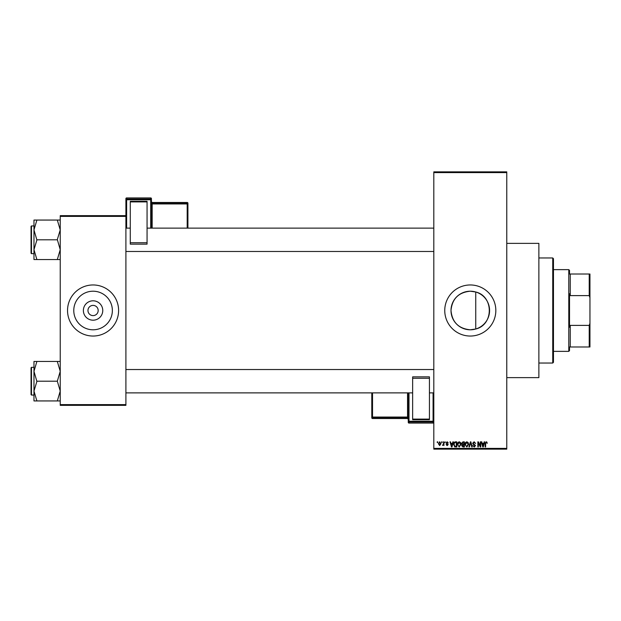 <?xml version="1.0" encoding="UTF-8"?>
<svg xmlns="http://www.w3.org/2000/svg" width="621" height="621" viewBox="0 0 621 621"><rect width="100%" height="100%" fill="white"/><g stroke="black" fill="none" stroke-linecap="round" stroke-linejoin="round"><path stroke-width="0.93" d="M470.291 291.21A19.29 19.29 0 0 0 451.001 310.5A19.29 19.29 0 0 0 470.291 329.79L475.748 329.006C493.765 324.868 493.827 296.17 475.748 291.994L470.291 291.21C458.554 292.351 452.127 298.779 451.001 310.492C452.135 322.237 458.57 328.664 470.291 329.79A19.29 19.29 0 0 0 489.581 310.5A19.29 19.29 0 0 0 470.291 291.21M470.291 284.961A25.539 25.539 0 0 0 444.752 310.5A25.539 25.539 0 0 0 470.291 336.039A25.539 25.539 0 0 0 495.83 310.5A25.539 25.539 0 0 0 470.291 284.961M506.775 243.37L538.873 243.37L538.873 377.63L506.775 377.63M93.072 320.188A9.688 9.688 0 0 1 83.377 310.5A9.688 9.688 0 0 1 93.072 300.812A9.688 9.688 0 0 1 102.76 310.5A9.688 9.688 0 0 1 93.072 320.188M93.072 305.392A5.108 5.108 0 0 0 87.965 310.5A5.108 5.108 0 0 0 93.072 315.608A5.108 5.108 0 0 0 98.18 310.5A5.108 5.108 0 0 0 93.072 305.392M93.072 291.21A19.29 19.29 0 0 0 73.775 310.5A19.29 19.29 0 0 0 93.072 329.79A19.29 19.29 0 0 0 112.362 310.5A19.29 19.29 0 0 0 93.072 291.21M93.072 284.961A25.539 25.539 0 0 0 67.534 310.5A25.539 25.539 0 0 0 93.072 336.039A25.539 25.539 0 0 0 118.603 310.5A25.539 25.539 0 0 0 93.072 284.961M441.632 442.563L441.632 441.834L442.098 441.834L442.098 442.563L441.632 442.563M443.495 443.759L443.495 441.834L443.953 441.834L443.953 445.552L443.495 444.954L442.501 445.412L443.495 443.759M444.822 442.563L445.28 441.834L444.822 442.563M446.01 442.967L447.136 441.772L448.269 442.959L447.104 442.299L446.476 442.874L448.199 444.558L447.159 445.614L446.08 444.551L447.136 445.086L447.741 444.628L446.01 442.967M452.484 443.363L452.888 441.834L453.377 441.834L451.964 446.941L451.475 446.941L449.992 441.834L450.481 441.834L450.885 443.363L452.484 443.363M459.214 441.772L460.549 442.571L461.007 444.318L459.206 447.011L457.421 444.38L457.887 442.548L459.214 441.772M466.845 441.772L468.172 442.571L468.63 444.318L466.837 447.011L465.051 444.38L465.509 442.548L466.845 441.772M486.196 441.772L486.926 442.129L487.206 443.363L486.181 442.362L485.676 442.75L485.614 446.941L485.148 446.941L485.148 443.472L486.196 441.772M433.807 448.401L506.775 448.401L506.775 449.13L433.807 449.13L433.807 171.87L506.775 171.87L506.775 172.599L433.807 172.599M506.775 448.401L506.775 172.599M483.798 443.363L484.194 441.834L484.683 441.834L483.27 446.941L482.781 446.941L481.298 441.834L481.787 441.834L482.191 443.363L483.798 443.363M480.305 445.925L480.305 441.834L480.77 441.834L480.77 446.941L480.274 446.941L478.317 442.851L478.317 446.941L477.852 446.941L477.852 441.834L478.349 441.834L480.305 445.925M472.674 443.247L474.126 441.772L475.663 443.495L474.087 442.362L473.14 443.239L475.531 445.606L474.211 447.011L472.814 445.482L474.196 446.414L474.918 445.071L473.381 444.465L472.674 443.247M468.94 446.941L470.4 441.834L470.85 441.834L472.232 446.941L471.75 446.941L470.656 442.431L469.429 446.941L468.94 446.941M461.535 443.332L462.948 441.834L464.384 441.834L464.384 446.941L462.94 446.941L461.667 445.661L462.171 444.589L461.535 443.332M453.64 444.419C453.516 442.959 454.106 442.105 455.395 441.834L456.761 441.834L456.761 446.941L454.719 446.848L453.64 444.419M438.387 443.728L439.676 441.772L440.972 443.689L439.676 445.614L438.387 443.728M437.254 442.563L437.254 441.834L437.72 441.834L437.72 442.563L437.254 442.563M60.237 215.65L125.9 215.65L125.9 216.38L60.237 216.38L60.237 215.65M125.9 404.62L125.9 405.35L60.237 405.35L60.237 404.62L125.9 404.62L125.9 216.38M60.237 404.62L60.237 216.38M483.208 445.443L483.643 443.953L482.346 443.953L482.991 446.414L483.208 445.443M466.837 446.414L468.164 444.31L466.845 442.362L465.517 444.395L465.711 445.552L466.837 446.414M463.926 446.344L463.926 444.822L462.56 444.869L462.133 445.575L463.926 446.344M463.926 444.225L463.926 442.431L462.459 442.494L462.001 443.332L463.926 444.225M459.206 446.414L460.541 444.31L459.214 442.362L457.887 444.395L458.081 445.552L459.206 446.414M456.295 446.344L456.295 442.431L455.457 442.431L454.293 443.177L454.106 444.426L454.813 446.243L456.295 446.344M451.894 445.443L452.329 443.953L451.04 443.953L451.684 446.414L451.894 445.443M439.691 445.086L440.506 443.697L439.668 442.299L438.853 443.697L439.691 445.086M552.737 363.037L552.737 257.963L553.466 258.693L553.466 362.307L552.737 363.037L538.873 363.037M552.737 257.963L538.873 257.963M475.748 291.994L475.748 329.006M33.969 371.335L33.969 391.075L36.887 381.441L33.969 371.335L36.887 361.461L33.969 361.461L33.969 371.335M31.485 395.065L31.05 394.63L31.05 367.779L31.485 367.337L31.485 395.065L33.969 395.065M60.237 361.461L57.318 361.461L60.237 371.335L57.318 381.201L36.887 381.201M57.318 361.461L36.887 361.461M57.318 381.201L60.237 391.075L57.318 400.941L36.887 400.941L33.969 391.075L33.969 400.941L36.887 400.941M57.318 400.941L60.237 400.941M569.519 346.984L570.249 346.984L569.519 346.984L569.519 350.632L568.789 351.362L568.789 269.638L553.466 269.638M568.789 269.638L569.519 270.368L569.519 274.016L570.249 274.016L570.249 295.619L569.519 293.78L569.519 327.22L570.249 325.381L570.249 346.984L589.22 346.984L589.22 325.381L589.95 323.324L589.95 346.984L589.22 346.984M589.22 274.016L589.95 274.016L589.95 297.676L589.22 295.619L589.22 274.016L569.519 274.016M570.249 325.381L589.22 325.381M589.95 297.676L589.95 323.324M570.249 295.619L589.22 295.619M60.237 220.059L57.318 220.059L60.237 229.925L57.318 239.559L60.237 249.665L57.318 259.539L36.887 259.539L33.969 249.665L36.887 240.032L33.969 229.925L36.887 220.059L33.969 220.059L33.969 259.539L36.887 259.539M31.05 253.221L31.05 226.37L31.485 225.935L31.485 253.663L31.05 253.221M57.318 220.059L36.887 220.059M57.318 239.799L36.887 239.799M57.318 259.539L60.237 259.539M151.439 198.65A0.73 0.73 0 0 0 150.709 197.92L126.63 197.92L126.63 198.999L150.709 198.999L150.709 197.92A0.73 0.73 180 0 1 151.439 198.65L151.439 228.124M130.278 201.313L147.061 201.313L147.061 201.903L130.278 201.903L130.278 201.313M147.061 242.741L147.061 244.146L130.278 244.146L130.278 242.741L147.061 242.741L147.061 201.903M147.061 244.146L130.278 244.146M130.278 242.741L130.278 201.903M125.9 215.65L125.9 198.65A0.73 0.73 180 0 1 126.63 197.92L150.709 197.92M187.922 203.207A0.73 0.73 0 0 0 187.193 202.477L152.168 202.477L152.168 203.199L187.193 203.199L187.193 202.477A0.73 0.73 0 0 1 187.922 203.207L187.922 228.124M408.269 422.35A0.73 0.73 0 0 0 408.998 423.08L433.078 423.08L433.078 422.001L408.998 422.001L408.998 423.08A0.73 0.73 -0 0 1 408.269 422.35L408.269 392.876M429.429 419.687L412.647 419.687L412.647 419.097L429.429 419.097L429.429 419.687M412.647 378.259L412.647 376.854L429.429 376.854L429.429 378.259L412.647 378.259L412.647 419.097M412.647 376.854L429.429 376.854M429.429 378.259L429.429 419.097M371.793 417.793A0.73 0.73 0 0 0 372.522 418.523L407.539 418.523L407.539 417.801L372.522 417.801L372.522 418.523A0.73 0.73 180 0 1 371.793 417.793L371.793 392.876M150.709 228.124L150.709 199.76L126.63 199.76L126.63 228.124M187.193 228.124L187.193 203.952L152.168 203.952L152.168 228.124M187.922 203.929A0.73 0.73 180 0 0 187.193 203.199L187.193 203.952L187.922 203.929M152.168 202.477L152.168 202.477A0.73 0.73 0 0 1 151.439 201.747L152.168 202.477L187.193 202.477M151.439 203.975L152.168 203.952L152.168 203.199A0.73 0.73 180 0 1 151.439 202.469M151.439 199.729A0.73 0.73 180 0 0 150.709 198.999L150.709 199.76L151.439 199.729M126.63 198.999A0.73 0.73 180 0 0 125.9 199.729L126.63 199.76L126.63 198.999M408.998 392.876L408.998 421.24L433.078 421.24L433.078 392.876M372.522 392.876L372.522 417.048L407.539 417.048L407.539 392.876M371.793 417.071A0.73 0.73 -0 0 0 372.522 417.801L372.522 417.048L371.793 417.071M407.539 418.523L407.539 418.523A0.73 0.73 180 0 1 408.269 419.253L407.539 418.523L372.522 418.523M408.269 417.025L407.539 417.048L407.539 417.801A0.73 0.73 -0 0 1 408.269 418.531M433.078 423.08L433.078 423.08A0.73 0.73 -0 0 0 433.807 422.35A0.73 0.73 0 0 1 433.078 423.08L408.998 423.08M408.269 421.271A0.73 0.73 -0 0 0 408.998 422.001L408.998 421.24L408.269 421.271M433.078 422.001A0.73 0.73 -0 0 0 433.807 421.271L433.078 421.24L433.078 422.001M31.485 367.337L33.969 367.337M433.807 392.876L429.429 392.876M412.647 392.876L125.9 392.876M433.807 369.526L125.9 369.526M125.9 228.124L130.278 228.124M147.061 228.124L433.807 228.124M125.9 251.474L433.807 251.474M568.789 351.362L553.466 351.362M31.485 253.663L33.969 253.663M31.485 225.935L33.969 225.935M126.63 197.92A0.73 0.73 0 0 0 125.9 198.65"/></g></svg>

